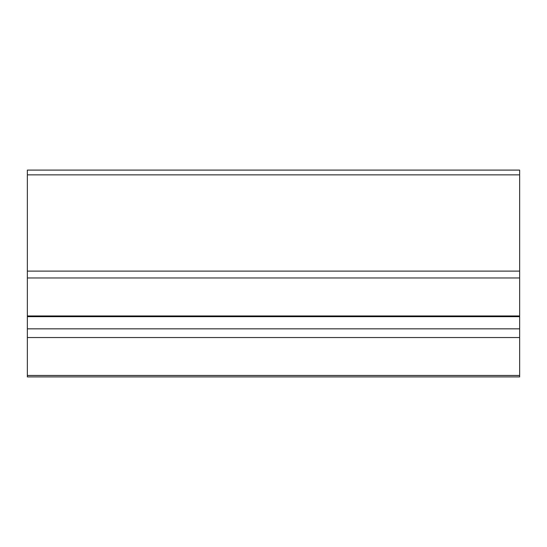 <?xml version="1.0" encoding="UTF-8"?>
<svg xmlns="http://www.w3.org/2000/svg" width="547" height="547" viewBox="0 0 547 547"><rect width="100%" height="100%" fill="white"/><g stroke="black" fill="none" stroke-linecap="round" stroke-linejoin="round"><path stroke-width="0.82" d="M519.65 376.897L519.65 375.454L27.35 375.454L27.35 376.897L519.65 376.897M27.35 174.869L519.65 174.869L519.65 170.103L27.35 170.103L27.35 375.454M27.35 277.958L519.65 277.958L519.65 271.114L27.35 271.114M519.65 174.869L519.65 271.114M27.35 337.54L519.65 337.54L519.65 375.454M27.35 328.836L519.65 328.836L519.65 337.54M27.35 315.961L519.65 315.961L519.65 328.836M519.65 277.958L519.65 315.961M27.35 316.658L519.65 316.658"/></g></svg>
